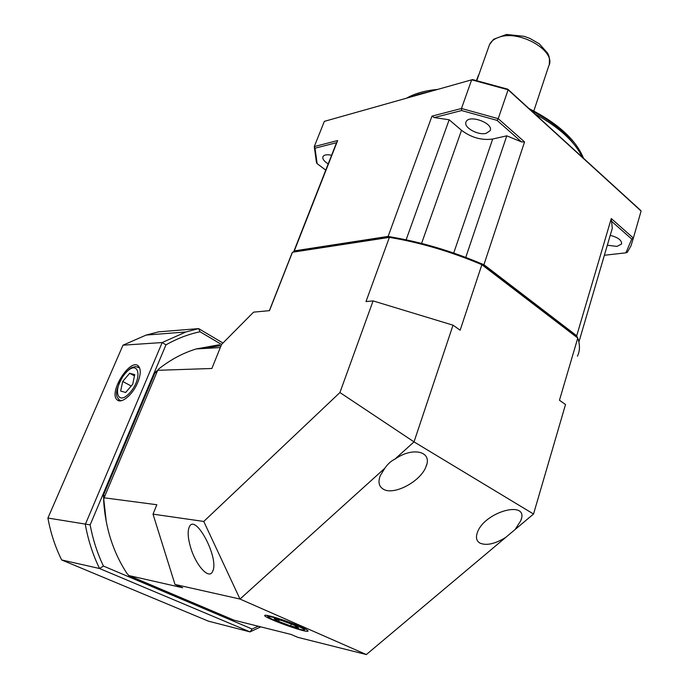 <?xml version="1.0" encoding="UTF-8"?>
<svg xmlns="http://www.w3.org/2000/svg" width="689" height="689" viewBox="0 0 689 689"><rect width="100%" height="100%" fill="white"/><g stroke="black" fill="none" stroke-linecap="round" stroke-linejoin="round"><path stroke-width="1.03" d="M331.616 155.258C327.068 154.302 324.192 154.749 322.995 156.584C322.228 158.806 323.968 161.252 328.214 163.913M486.133 133.347L490.043 130.764C494.289 123.477 469.123 114.055 466.1 121.798C462.939 127.12 477.839 135.664 486.133 133.347M607.328 245.206L616.896 246.429L621.538 244.035C622.003 240.383 618.231 237.481 610.23 235.328M577.261 337.317L576.71 335.767L611.272 218.559L633.363 238.084L641.089 211.058L508.112 89.785L498.225 118.663L524.553 141.925L483.928 264.679L576.71 335.767M483.928 264.679L465.583 257.333M388.131 236.396L431.986 116.122L461.466 108.492L471.664 79.829L324.355 121.359L314.27 146.585L337.653 140.539L294.298 250.899L388.131 236.396L406.364 239.867M294.298 250.899L293.738 251.821M406.166 239.72L449.168 119.774L461.527 130.299C471.354 137.645 481.74 140.547 492.687 139.014L506.785 135.836L465.79 257.307M578.889 342.054L612.297 228.3L611.272 218.559M507.776 89.182L508.112 89.785L471.664 79.829L472.611 79.588L507.776 89.182L640.107 209.895L641.089 211.058L639.116 217.965M631.744 239.092L633.363 238.084L630.952 245.947L627.291 252.32L625.913 252.829L631.744 239.092L611.289 221.048M461.604 110.55L461.466 108.492L498.225 118.663L497.096 120.377L461.604 110.55L434.259 117.569L431.986 116.122M317.129 163.663L316.484 162.604L314.27 146.585L315.011 148.213L317.129 163.663L325.768 170.131M337.653 140.539L334.234 148.591M336.637 142.657L315.011 148.213M449.168 119.774L434.259 117.569M524.553 141.925L521.513 141.908L506.785 135.836M521.513 141.908L497.096 120.377M604.374 255.266L625.913 252.829M476.418 80.432L479.225 73.697M300.378 626.654C287.856 621.073 265.429 613.994 264.809 615.389C261.579 616.939 306.846 633.441 308.026 631.141C308.379 630.573 305.83 629.074 300.378 626.654M190.655 547.557C187.925 538.324 187.442 531.503 189.217 527.119C195.065 512.134 219.705 558.59 212.617 571.414C209.137 580.112 195.926 565.557 190.655 547.557M515.122 529.496L505.631 537.48C494.926 543.983 486.348 545.852 479.906 543.087C476.461 541.02 475.608 537.523 477.348 532.597C484.333 511.548 529.807 499.267 520.755 520.781L515.122 529.496L533.536 514.02L565.523 404.521L559.459 400.24L577.77 338.049L481.869 264.697C450.933 251.597 420.101 242.494 389.371 237.378L292.455 252.243L290.336 257.341M384.832 468.227C387.933 463.809 391.24 460.82 394.754 459.262C412.789 446.394 432.864 451.39 426 466.617C420.721 481.551 393.574 495.822 383.308 489.156C378.907 486.477 377.891 481.981 380.259 475.686L384.832 468.227L240.005 599.06L174.997 584.453L182.706 587.769L128.912 575.582L234.019 620.178L291.008 634.423L297.674 637.299L366.359 654.55L505.631 537.48M390.551 236.895L292.455 252.243L269.485 310.653L253.569 312.151L221.582 344.422L211.867 368.486L157.686 370.312L104.091 497.794L156.825 504.736L153.018 514.149L203.763 521.452L339.927 392.541L373.093 300.904L365.997 301.575L389.371 237.378L390.551 236.895C420.764 241.942 451.071 250.882 481.473 263.732L576.857 336.74L577.77 338.049C580.112 344.939 580 350.985 577.416 356.196M128.912 575.582L126.965 573.472C113.16 552.354 105.374 527.972 103.608 500.326L104.091 497.794M157.686 370.312L158.84 368.882C170.605 359.606 183.059 352.966 196.201 348.953L219.507 344.733M203.763 521.452L240.005 599.06L366.359 654.55M153.018 514.149L174.997 584.453M373.093 300.904L453.026 325.182L460.149 330.203L481.869 264.697L481.473 263.732M453.026 325.182L414.02 441.873L533.536 514.02M394.754 459.262L414.02 441.873L339.927 392.541M137.679 382.645C140.789 374.816 141.073 369.33 138.549 366.203C130.729 357.057 108.035 392.721 117.164 399.844C121.316 404.219 132.77 394.719 137.679 382.645M221.557 344.5L200.025 331.753C188.381 334.225 177.03 338.592 165.971 344.844L90.156 524.872C92.886 539.53 97.313 553.25 103.428 566.048L252.131 629.031L258.28 626.241M157.833 370.122L155.189 372.31L103.35 495.486L106.278 521.857M221.091 345.654L199.655 348.755M128.292 574.919L129.024 575.961L231.177 618.972M103.428 566.048L99.552 568.52L61.665 559.95L208.362 621.134L250.038 631.899L99.552 568.52C92.894 554.869 88.149 540.176 85.307 524.441L162.182 342.545L122.995 345.189L47.911 518.042L90.156 524.872M122.995 345.189L146.163 335.069L158.642 331.848L198.656 328.61L222.96 343.036M165.971 344.844L162.182 342.545L185.892 331.969L198.656 328.61L200.025 331.753M47.911 518.042C50.641 532.993 55.223 546.963 61.665 559.95M260.761 626.861L250.038 631.899L252.131 629.031M156.541 373.025L155.189 372.31M104.961 495.727L103.35 495.486M132.727 384.238L134.717 374.601L129.678 373.283L122.694 381.448L120.653 391.025L125.648 392.489L132.727 384.238M131.203 386.012L122.694 381.448M134.458 375.875L129.678 373.283M274.222 618.765L278.614 621.444L290.663 625.939L298.526 627.834L294.289 625.199L282.034 620.625L274.222 618.765M279.148 619.936L278.614 621.444M291.309 624.088L290.663 625.939M582.291 157.152C574.79 141.598 558.986 127.181 534.871 113.892M427.852 92.18L418.602 94.221L410.498 97.071M421.78 93.394L431.262 91.224M530.935 110.3C550.089 120.256 564.308 131.41 573.575 143.751M461.527 130.299L421.582 243.415M492.687 139.014L453.706 253.044M533.811 111.015L548.702 66.058C557.013 51.451 519.962 29.515 499.18 37.172C494.332 38.739 491.111 41.219 489.509 44.63L488.914 46.327M478.011 75.936L478.476 75.799M120.988 400.748L119.18 399.792C118.362 397.768 111.67 396.244 123.348 375.548C131.263 366.35 131.952 367.668 135.569 366.557L139.6 367.848M137.671 366.798L139.583 367.805M130.255 392.291C143.622 376.711 138.067 358.168 125.148 373.584C112.186 388.518 116.949 407.75 130.255 392.291M272.258 617.137C257.867 613.744 285.935 625.939 300.258 629.367C315.441 633.105 286.951 620.6 272.258 617.137M583.557 158.315C576.004 139.772 557.84 123.21 529.074 108.604M437.679 89.415C425.104 90.543 414.718 93.471 406.519 98.2M490.043 130.764L490.292 130.032M621.538 244.035L621.719 243.424M336.335 143.234L293.66 251.847M549.262 64.413C549.865 56.842 548.918 56.067 547.677 53.225L539.332 43.863L529.944 38.438L524.157 36.328L506.458 34.45L493.617 39.29L489.509 44.63L476.814 80.518M212.617 571.414L213.03 570.32M520.755 520.781L521.349 518.765M426 466.617L426.749 464.343M269.365 310.661L292.084 252.906M220.316 347.566L196.201 348.953M119.128 400.791L117.164 399.844M146.163 335.069L185.892 331.969M268.848 617.465L266.901 615.398"/></g></svg>
